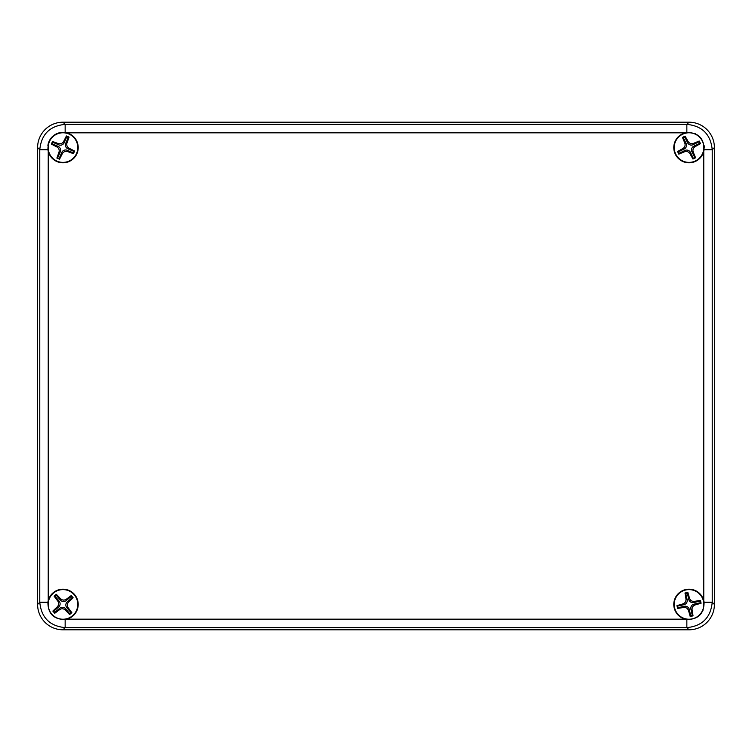 <?xml version="1.0" encoding="UTF-8"?>
<svg xmlns="http://www.w3.org/2000/svg" width="752" height="752" viewBox="0 0 752 752"><rect width="100%" height="100%" fill="white"/><g stroke="black" fill="none" stroke-linecap="round" stroke-linejoin="round"><path stroke-width="1.13" d="M695.149 133.64A15.228 15.228 0 0 1 695.769 133.931M704.107 145.521A15.228 15.228 0 0 1 704.248 147.58M685.222 132.831L686.849 132.512C698.288 132.559 704.041 138.302 704.088 149.751L703.769 151.378A15.228 15.228 0 0 1 673.848 148.858A15.228 15.228 0 0 1 685.222 132.831L66.778 132.831A15.228 15.228 0 0 1 64.258 162.752A15.228 15.228 0 0 1 48.231 151.378L47.912 149.751C47.959 138.302 53.712 132.559 65.151 132.512L66.778 132.831M704.088 149.751L712.229 149.751C710.687 134.364 702.236 125.913 686.849 124.371L65.151 124.371C49.764 125.913 41.313 134.364 39.771 149.751L47.912 149.751M47.893 145.521A15.228 15.228 0 0 1 65.151 132.512L65.151 124.371L62.98 122.2A25.389 25.38 -135 0 0 37.6 147.58L39.771 149.751L39.771 602.249C41.313 617.636 49.764 626.087 65.151 627.629L65.151 619.488L66.778 619.169A15.228 15.228 0 0 0 64.258 589.248A15.228 15.228 0 0 0 48.231 600.622L48.231 151.378M703.769 151.378L703.769 600.622A15.228 15.228 0 0 1 704.088 602.249C704.041 613.688 698.298 619.441 686.849 619.488L685.222 619.169A15.228 15.228 0 0 1 687.742 589.248A15.228 15.228 0 0 1 703.769 600.622L704.088 602.249L712.229 602.249L712.229 149.751L714.4 147.58A25.389 25.38 -45 0 0 689.02 122.2L62.98 122.2M702.96 610.549A15.228 15.228 0 0 1 702.669 611.179M686.849 619.488L686.849 627.629C702.236 626.087 710.687 617.636 712.229 602.249L714.4 604.42L714.4 147.58M62.98 629.8L65.151 627.629L686.849 627.629L689.02 629.8L62.98 629.8A25.389 25.38 135 0 1 37.6 604.42L39.771 602.249L47.912 602.249A15.228 15.228 0 0 1 48.231 600.622L47.912 602.249C47.959 613.688 53.702 619.441 65.151 619.488M53.166 616.067A15.228 15.228 0 0 1 52.461 615.427M37.6 604.42L37.6 147.58M689.02 629.8A25.389 25.38 45 0 0 714.4 604.42M57.114 161.172A14.805 14.805 0 0 0 77.682 145.869A14.805 14.805 0 0 0 54.144 135.698A14.805 14.805 0 0 0 57.114 161.172M58.205 158.634A15.961 1.946 23.4 0 0 59.549 159.198L62.256 153.812C63.535 151.65 65.377 150.926 67.774 151.622L73.452 153.681L74.598 151.011L69.212 148.304C67.05 147.025 66.326 145.183 67.022 142.786L69.081 137.108L66.411 135.962L63.704 141.348C62.425 143.51 60.583 144.234 58.186 143.538L52.508 141.479L51.362 144.149L56.748 146.856C58.91 148.135 59.634 149.977 58.938 152.374L56.879 158.052A15.961 1.946 23.4 0 0 58.205 158.634M57.716 157.713L60.245 151.857A4.296 4.23 -21.6 0 0 58.054 146.339L52.198 143.811L52.847 142.316L58.703 144.845A4.296 4.23 68.4 0 0 64.221 142.654L66.749 136.798L68.244 137.447L65.715 143.303A4.296 4.23 158.4 0 0 67.906 148.821L73.762 151.349L73.113 152.844L67.257 150.315A4.296 4.23 -111.6 0 0 61.739 152.506L59.211 158.362L56.879 158.052M59.211 158.362L59.549 159.198M73.113 152.844L73.452 153.681M73.762 151.349L74.598 151.011M52.198 143.811L51.362 144.149M66.749 136.798L66.411 135.962M52.847 142.316L52.508 141.479M69.081 137.108L68.244 137.447M674.563 607.625A14.805 14.805 0 0 0 699.022 615.333A14.805 14.805 0 0 0 693.476 590.301A14.805 14.805 0 0 0 674.563 607.625M677.27 607.024A15.961 1.946 77.5 0 0 677.59 608.443L683.549 607.484C686.04 607.259 687.713 608.321 688.55 610.671L690.204 616.48L693.043 615.85L692.084 609.891C691.859 607.4 692.921 605.727 695.271 604.89L701.08 603.236L700.45 600.397L694.491 601.356C692 601.581 690.327 600.519 689.49 598.169L687.836 592.36L684.997 592.99L685.956 598.949C686.181 601.44 685.119 603.113 682.769 603.95L676.96 605.604A15.961 1.946 77.5 0 0 677.27 607.024M677.721 606.084L683.944 604.711A4.296 4.23 32.5 0 0 687.14 599.701L685.758 593.478L687.356 593.121L688.729 599.344A4.296 4.23 122.5 0 0 693.739 602.54L699.962 601.158L700.319 602.756L694.096 604.129A4.296 4.23 -147.5 0 0 690.9 609.139L692.282 615.362L690.684 615.719L689.311 609.496A4.296 4.23 -57.5 0 0 684.301 606.3L678.078 607.682L676.96 605.604M678.078 607.682L677.59 608.443M690.684 615.719L690.204 616.48M692.282 615.362L693.043 615.85M685.758 593.478L684.997 592.99M699.962 601.158L700.45 600.397M687.356 593.121L687.836 592.36M701.08 603.236L700.319 602.756M695.487 160.9A14.805 14.805 0 0 0 697.32 135.322A14.805 14.805 0 0 0 674.253 146.518A14.805 14.805 0 0 0 695.487 160.9M694.275 158.409A15.961 1.946 -25.9 0 0 695.581 157.77L693.269 152.195C692.47 149.817 693.118 147.947 695.215 146.584L700.479 143.632L699.21 141.019L693.635 143.331C691.257 144.13 689.387 143.482 688.024 141.385L685.072 136.121L682.459 137.39L684.771 142.965C685.57 145.343 684.922 147.213 682.825 148.576L677.561 151.528L678.83 154.141L684.405 151.829C686.783 151.03 688.653 151.678 690.016 153.775L692.968 159.039A15.961 1.946 -25.9 0 0 694.275 158.409M693.259 158.183L690.477 152.449A4.296 4.23 -70.9 0 0 684.865 150.503L679.131 153.286L678.417 151.819L684.151 149.037A4.296 4.23 19.1 0 0 686.097 143.425L683.314 137.691L684.781 136.977L687.563 142.711A4.296 4.23 109.1 0 0 693.175 144.657L698.909 141.874L699.623 143.341L693.889 146.123A4.296 4.23 -160.9 0 0 691.943 151.735L694.726 157.469L692.968 159.039M694.726 157.469L695.581 157.77M699.623 143.341L700.479 143.632M698.909 141.874L699.21 141.019M679.131 153.286L678.83 154.141M683.314 137.691L682.459 137.39M678.417 151.819L677.561 151.528M685.072 136.121L684.781 136.977M53.43 593.102A14.805 14.805 0 0 0 57.96 618.351A14.805 14.805 0 0 0 77.55 601.807A14.805 14.805 0 0 0 53.43 593.102M55.216 595.217A15.961 1.946 139.8 0 0 54.106 596.167L57.725 600.998C59.088 603.095 58.919 605.069 57.227 606.911L52.847 611.066L54.727 613.294L59.558 609.675C61.655 608.312 63.629 608.481 65.471 610.173L69.626 614.553L71.854 612.673L68.235 607.842C66.872 605.745 67.041 603.771 68.733 601.929L73.113 597.774L71.233 595.546L66.402 599.165C64.305 600.528 62.331 600.359 60.489 598.667L56.334 594.287A15.961 1.946 139.8 0 0 55.216 595.217M56.259 595.189L60.367 600.058A4.296 4.23 94.8 0 0 66.289 600.557L71.158 596.449L72.211 597.699L67.342 601.807A4.296 4.23 -175.2 0 0 66.843 607.729L70.951 612.598L69.701 613.651L65.593 608.782A4.296 4.23 -85.2 0 0 59.671 608.283L54.802 612.391L53.749 611.141L58.618 607.033A4.296 4.23 4.8 0 0 59.117 601.111L55.009 596.242L56.334 594.287M55.009 596.242L54.106 596.167M53.749 611.141L52.847 611.066M54.802 612.391L54.727 613.294M71.158 596.449L71.233 595.546M70.951 612.598L71.854 612.673M72.211 597.699L73.113 597.774M69.626 614.553L69.701 613.651M686.849 132.512L686.849 124.371L689.02 122.2M685.222 619.169L66.778 619.169M58.938 152.374L60.245 151.857M61.739 152.506L62.256 153.812M67.774 151.622L67.257 150.315M67.906 148.821L69.212 148.304M58.054 146.339L56.748 146.856M58.186 143.538L58.703 144.845M64.221 142.654L63.704 141.348M67.022 142.786L65.715 143.303M682.769 603.95L683.944 604.711M684.301 606.3L683.549 607.484M688.55 610.671L689.311 609.496M690.9 609.139L692.084 609.891M687.14 599.701L685.956 598.949M689.49 598.169L688.729 599.344M693.739 602.54L694.491 601.356M695.271 604.89L694.096 604.129M690.016 153.775L690.477 152.449M691.943 151.735L693.269 152.195M695.215 146.584L693.889 146.123M693.175 144.657L693.635 143.331M684.865 150.503L684.405 151.829M682.825 148.576L684.151 149.037M686.097 143.425L684.771 142.965M688.024 141.385L687.563 142.711M60.489 598.667L60.367 600.058M59.117 601.111L57.725 600.998M57.227 606.911L58.618 607.033M59.671 608.283L59.558 609.675M66.289 600.557L66.402 599.165M68.733 601.929L67.342 601.807M66.843 607.729L68.235 607.842M65.471 610.173L65.593 608.782"/></g></svg>
